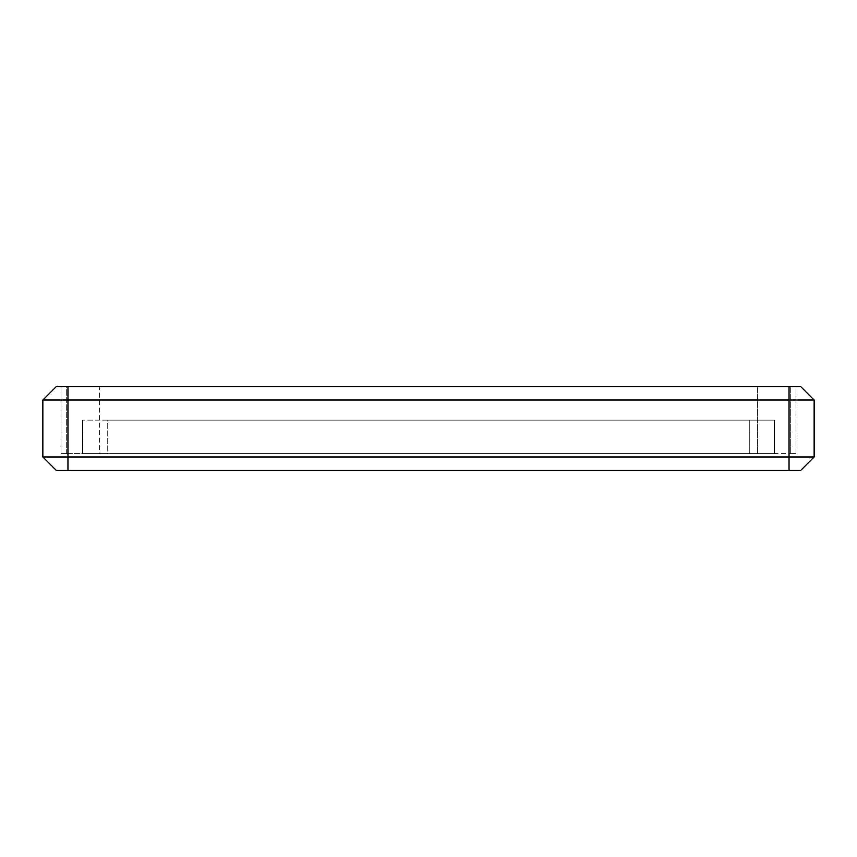 <?xml version="1.0" encoding="UTF-8"?>
<svg xmlns="http://www.w3.org/2000/svg" width="857" height="857" viewBox="0 0 857 857"><rect width="100%" height="100%" fill="white"/><g stroke="black" fill="none" stroke-linecap="round" stroke-linejoin="round"><path stroke-width="0.64" stroke-dasharray="4.29 3.21" d="M56.251 386.625L67.971 386.625L67.971 456.974L42.85 456.974L42.85 400.026L814.15 400.026L814.15 456.974L67.971 456.974L67.971 470.375L56.251 470.375M67.971 470.375L789.029 470.375L789.029 386.625L800.749 386.625M800.749 470.375L789.029 470.375M67.971 386.625L789.029 386.625M795.96 386.625L757.395 386.625L795.96 386.625L790.7 386.625L795.96 386.625L795.96 453.621L99.605 453.621L99.605 386.625L757.395 386.625L61.04 386.625L99.605 386.625L99.605 453.621L795.96 453.621L795.96 386.625M66.3 386.625L61.04 386.625L66.3 386.625L66.3 453.621L61.04 453.621L99.605 453.621L61.04 453.621L66.3 453.621L66.3 386.625M757.395 386.625L757.395 453.621L757.395 386.625M790.7 386.625L790.7 453.621L790.7 386.625M795.96 453.621L790.7 453.621L795.96 453.621M107.725 453.621L774.407 453.621L82.593 453.621L107.725 453.621L107.725 420.123L82.593 420.123L774.407 420.123L774.407 453.621L774.407 420.123L107.725 420.123L107.725 453.621M82.593 453.621L82.593 420.123L82.593 453.621M749.275 453.621L749.275 420.123L749.275 453.621M61.04 386.625L61.04 453.621L61.04 386.625"/><path stroke-width="1.29" d="M800.749 386.625L814.15 400.026L800.749 386.625L56.251 386.625L42.85 400.026L42.85 456.974L56.251 470.375L42.85 456.974L789.029 456.974L789.029 470.375L800.749 470.375L814.15 456.974L800.749 470.375M789.029 470.375L67.971 470.375L67.971 400.026L42.85 400.026L56.251 386.625M56.251 470.375L67.971 470.375M789.029 386.625L789.029 400.026L814.15 400.026L814.15 456.974L789.029 456.974L789.029 400.026L67.971 400.026L67.971 386.625"/></g></svg>
